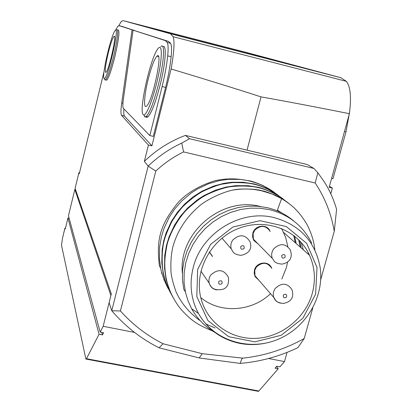 <?xml version="1.0" encoding="UTF-8"?>
<svg xmlns="http://www.w3.org/2000/svg" width="412" height="412" viewBox="0 0 412 412"><rect width="100%" height="100%" fill="white"/><g stroke="black" fill="none" stroke-linecap="round" stroke-linejoin="round"><path stroke-width="0.62" d="M276.555 366.469L278.213 368.792L275.077 368.184L276.776 366.216L279.928 366.824L284.486 361.587L287.046 352.404M101.749 332.381L102.444 334.899L103.572 332.736L100.183 332.082L68.469 215.775L74.835 189.479L110.885 295.533L103.165 326.304L134.523 332.407M69.144 218.242L67.939 217.979L99.065 334.25L102.444 334.899M67.939 217.979L65.446 228.269L65.24 228.876L64.926 228.227L62.444 238.471L61.501 245.258L85.845 358.873L86.175 359.104L86.448 358.708L99.065 334.25M278.213 368.792L258.865 391.003L257.871 391.256M100.183 332.082L103.165 326.304M65.523 227.944L64.926 228.227M62.444 238.471L64.916 228.135M163.935 280.114L163.955 279.387M161.262 273.074L161.926 273.29M268.588 358.497L284.486 361.587M75.54 189.633L74.835 189.479M209.306 252.056L212.479 256.527M212.335 256.089L209.404 251.917M258.772 280.103L255.636 277.096L254.971 275.71L254.76 270.354L256.336 267.131C262.356 261.661 267.522 262.089 271.832 268.418M271.451 267.615C268.356 260.369 256.233 262.12 254.462 270.097L254.168 273.125L254.889 276.019L255.347 276.9L258.721 280.047M258.046 243.878L254.163 240.649L253.401 239.161L253.117 233.537L254.704 230.282C260.647 224.823 265.822 225.22 270.226 231.477M269.736 230.514C266.332 223.515 254.559 225.436 252.819 233.31L252.53 236.519L253.365 239.573L253.874 240.484L257.989 243.822M304.211 338.499L297.902 347.64C279.527 356.447 260.271 361.705 240.119 363.415L199.511 358.018L159.068 347.831L163.044 343.752L202.24 353.681L242.879 358.157C264.494 355.803 284.934 349.247 304.211 338.499L312.775 307.96M159.068 347.826C140.93 338.679 125.166 326.33 111.77 310.772L120.417 310.952C132.643 324.599 146.852 335.533 163.044 343.752M173.112 36.719L346.338 81.329L340.806 77.714L170.532 33.789L173.112 36.719C174.755 41.478 174.096 52.236 171.119 68.995C206.654 79.686 236.622 88.982 261.023 96.882L247.04 150.138L307.228 164.548L313.851 168.431L317.858 172.721L315.175 183L183.577 151.925C173.524 156.807 164.259 163.193 155.782 171.078L148.166 166.108C158.11 156.57 169.301 148.892 181.743 143.082L189.458 138.705L185.421 135.388C169.996 141.203 156.313 149.86 144.36 161.36L148.16 166.124L111.765 310.766M155.787 171.078L120.422 310.952M199.192 357.951L202.24 353.681M183.577 151.92L181.743 143.082M240.119 363.415L241.731 359.104L242.879 358.157M317.858 172.721L324.682 182.459C329.888 190.88 333.854 199.851 336.589 209.363L334.261 231.328C331.253 213.637 324.888 197.528 315.175 183M299.678 240.742L301.187 247.926M294.595 236.097L296.187 243.523M295.265 242.709L293.704 235.401M300.23 247.082L298.674 239.727M282.004 213.086L277.379 210.12L281.963 213.066M275.798 193.666L263.366 185.714C256.331 182.717 251.614 181.079 249.203 180.796L240.371 179.4L228.197 179.338L218.937 180.708L208.652 183.716L197.492 188.969L191.389 192.873L181.635 201.077L174.616 209.105L169.234 217.237L163.837 228.799L161.313 237.147L159.655 246.942L159.465 259.071L160.701 268.227C161.391 273.728 166.309 285.897 169.018 289.811M314.871 250.043C314.026 242.035 311.776 234.284 308.119 226.78C306.523 223.01 300.616 214.152 295.497 209.255C292.417 205.979 287.787 202.431 281.602 198.62L277.379 210.12M286.294 201.586C282.926 198.672 278.661 195.865 273.501 193.171C266.492 189.973 261.218 188.088 257.68 187.522C249.893 185.555 234.433 185.529 226.43 187.465C218.705 189.427 211.361 192.255 204.388 195.958C200.232 198.244 194.572 202.596 187.409 209.008C178.679 217.505 169.796 233.161 167.02 244.919C164.012 260.322 164.367 267.146 166.113 278.054C167.133 282.56 167.293 283.672 170.398 291.876C173.977 299.735 177.948 306.039 182.31 310.787C190.375 319.29 195.829 324.229 212.355 330.872M281.494 197.925L268.835 189.618C262.532 186.703 257.376 184.864 253.37 184.102C248.987 183.005 241.978 182.506 232.342 182.609L222.114 184.138C217.974 184.937 211.407 187.403 202.421 191.544C196.483 194.881 190.128 199.732 183.366 206.108C179.797 209.878 175.991 214.971 171.953 221.383C167.602 230.339 164.96 236.972 164.038 241.288C162.029 248.585 161.386 263.876 163.363 273.053C164.342 277.467 165.33 280.948 166.324 283.497C168.4 288.724 170.233 292.566 171.835 295.028M277.915 195.133L275.849 193.563M173.138 297.588C169.981 292.113 166.592 282.503 165.815 277.513L164.543 268.068L164.733 255.538L166.458 245.413L169.075 236.802L174.662 224.875L180.235 216.465L187.481 208.173L197.539 199.681L203.842 195.643L215.378 190.215L226.003 187.1L235.551 185.673L248.091 185.699L257.191 187.13C263.057 187.836 279.346 195.133 283.662 199.496M170.254 292.232C166.36 285.423 163.301 274.922 163.075 272.533L161.772 262.48L162.173 249.384L163.76 240.701L166.124 232.873L171.516 221.182L177.423 212.262L184.53 204.182L193.171 196.792L201.756 191.312L213.746 186.028L223.927 183.325L231.719 182.269L243.075 182.243L252.896 183.726C255.224 184.03 259.658 185.529 266.198 188.212C271.467 190.741 275.716 193.305 278.955 195.906M200.309 320.783C189.453 313.094 181.383 303.489 176.104 291.969C173.158 283.605 171.459 277.096 171.011 272.445C170.527 262.356 171.191 253.632 173.009 246.273C177.593 230.432 186.538 216.861 199.851 205.562C208.58 198.491 224.149 191.637 233.28 189.999C239.377 188.289 256.738 188.948 261.635 190.658C263.253 190.761 267.615 192.203 274.732 194.989C280.809 197.878 285.408 200.613 288.524 203.198M215.033 327.962L205.804 323.997M160.701 268.227L159.418 265.9C156.205 239.624 159.856 224.736 178.695 201.844C187.707 192.497 199.727 185.482 214.76 180.801C235.185 175.924 258.242 180.435 274.593 192.579M233.28 189.999C243.008 188.464 252.556 188.758 261.924 190.89L272.1 194.037L281.602 198.62M182.362 273.089C178.185 233.228 221.46 196.179 260.147 206.427L260.286 206.458M301.182 242.38L303.32 249.806M308.171 252.51L308.634 254.487M311.714 243.101C302.928 225.668 288.817 214.513 269.371 209.631L259.771 208.199L249.966 208.189L240.165 209.605L230.581 212.427L221.435 216.594L212.916 222.017L205.227 228.578L198.527 236.138L192.965 244.522L188.665 253.545L185.714 263.01L184.174 272.713L184.066 282.431L185.395 291.964L183.762 289.193L182.444 279.743L182.547 270.107L184.071 260.492L186.991 251.109L191.25 242.163L196.761 233.856L203.399 226.368L211.016 219.864L219.457 214.492L228.521 210.367L238.018 207.576L247.73 206.175L257.448 206.185L266.966 207.607C277.091 209.955 286.016 214.415 293.741 220.987M312.25 293.478C305.369 318.208 281.422 337.299 255.867 338.365C230.329 339.55 206.556 322.272 200.742 297.49C194.078 270.174 211.351 238.656 238.981 228.269C266.518 217.598 298.283 230.117 309.536 255.286C314.912 267.491 315.819 280.222 312.25 293.478M287.607 262.027L286.381 267.656L281.844 278.996M270.514 293.689C251.619 311.838 220.106 313.805 200.768 297.593M281.597 228.449L285.655 237.42L287.818 246.664M320.727 279.604L334.261 231.328M185.395 291.964L187.923 300.595L191.642 308.717C197.224 318.739 204.949 326.623 214.822 332.366M111.77 310.761L109.123 302.655L111.312 293.88L75.108 188.366L78.883 172.767L79.48 172.901M189.458 138.705L313.851 168.431M247.04 150.138L185.421 135.388M148.248 79.042C144.277 94.693 143.268 109.288 146.528 106.147C152.595 102.037 163.559 49.249 156.946 56.176C154.315 59.127 151.415 66.749 148.248 79.042M143.278 114.706L143.917 114.943C146.986 115.072 154.284 95.455 158.429 75.345C162.647 55.177 162.076 42.56 157.642 49.11C150.071 58.916 138.458 111.853 143.278 114.706M145.874 116.776L146.744 117.425L147.898 116.91C151.487 113.084 155.545 102.531 160.067 85.258C165.675 63.257 166.922 43.487 162.776 46.731M157.42 55.878L157.266 56.259M160.793 46.551C165.248 42.106 164.141 62.124 158.352 84.836C153.836 102.114 149.793 112.672 146.224 116.514L145.199 117.023L144.519 116.766M108.16 53.369C105.307 65.858 104.566 72.203 105.935 72.414C108.933 70.684 117.358 32.775 113.923 36.477C112.43 38.331 110.509 43.96 108.16 53.369M104.071 78.465L104.298 78.553C107.949 79.439 120.701 22.032 114.881 30.926C110.787 35.901 101.378 77.271 104.071 78.465M105.987 79.969L106.775 80.165C108.82 77.75 111.513 69.932 114.85 56.701C118.883 38.96 119.918 30.019 117.945 29.875M116.756 29.566C118.702 29.71 117.662 38.651 113.63 56.392C110.292 69.628 107.609 77.451 105.575 79.871L104.972 79.954L104.648 79.125M349.7 111.425L346.003 131.897L332.973 178.731L331.614 178.411M346.338 81.329C350.483 86.572 351.503 97.361 349.397 113.686L329.162 187.331L332.366 188.073L329.451 186.286M346.003 131.897L344.499 131.526M247.375 52.772L318.996 71.961L172.973 34.289L133.9 23.479L247.375 52.772L247.195 53.436M330.79 193.789L332.366 188.073M340.806 77.714L246.762 52.545L123.178 20.641L121.19 21.558L118.81 25.719M261.023 96.882C286.268 101.367 315.726 106.971 349.397 113.686M170.532 33.789L123.178 20.641M121.669 26.317L134.693 30.581M171.119 68.995L151.92 145.822L124.45 116.066C123.791 115.272 123.615 112.888 123.914 108.912M162.112 86.551C164.903 75.025 166.767 64.797 167.699 55.867C168.384 48.832 168.23 44.367 167.241 42.467L165.289 40.592L133.091 30.169L168.621 41.447L170.614 43.327C171.634 45.238 171.809 49.708 171.145 56.738C170.233 65.668 168.379 75.89 165.588 87.411L153.274 136.413L149.829 135.538L162.112 86.551L165.588 87.411M144.36 161.36L148.423 145.065L121.607 115.437C120.706 114.181 120.747 110.004 121.72 102.918L132.046 29.829L119.398 25.735L117.775 26.342L115.53 30.323M104.025 71.523L79.269 173.761L78.883 172.767M151.92 145.822L148.423 145.065M133.091 30.169L123.415 98.993C122.688 104.324 122.668 107.439 123.353 108.335L149.829 135.538M132.046 29.829L134.703 30.514M86.448 358.708L258.865 391.003M210.939 274.83C218.051 268.645 223.84 269.412 228.305 277.132C229.242 283.435 227.558 287.447 223.242 289.162C215.955 290.923 211.279 288.941 209.214 283.214C208.513 280.232 209.085 277.436 210.939 274.83M216.63 289.935C212.813 289.131 210.341 286.891 209.214 283.214L200.922 271.153M218.818 281.417C218.339 284.213 219.395 284.95 221.986 283.631C222.47 280.835 221.414 280.093 218.818 281.417M232.873 239.918C239.676 233.846 245.398 234.469 250.032 241.782C252.278 248.915 249.265 253.442 240.984 255.373C232.816 254.25 233.218 251.778 231.271 248.92C230.354 245.737 230.885 242.74 232.873 239.918M240.896 246.33C240.407 249.147 241.458 249.899 244.053 248.585C244.543 245.763 243.492 245.011 240.896 246.33M275.334 288.333C281.813 282.452 287.349 282.889 291.943 289.657C294.225 297.191 291.408 301.785 283.487 303.438C275.69 302.645 275.916 300.297 273.836 297.531C272.78 294.322 273.28 291.253 275.334 288.333M280.639 303.175C277.348 302.49 275.077 300.611 273.836 297.531L254.971 275.71M283.461 294.904C282.962 297.66 283.981 298.381 286.525 297.078C287.025 294.328 286.005 293.602 283.461 294.904M273.723 248.827C280.124 242.951 285.676 243.358 290.372 250.058C292.772 257.711 290.017 262.398 282.102 264.113C274.042 263.366 274.469 261.064 272.296 258.355C271.127 255.033 271.601 251.856 273.723 248.827M281.906 255.229C281.401 258.02 282.431 258.762 284.991 257.459C285.501 254.668 284.471 253.926 281.906 255.229M273.805 217.526C299.287 224.535 314.66 240.757 319.923 266.188C325.063 296.022 306.157 328.338 276.941 339.776C247.818 351.431 213.112 340.049 198.471 313.486C190.936 299.277 189.18 284.007 193.187 267.671C201.36 233.28 240.366 209.152 273.805 217.526M265.792 343.114C257.011 344.952 248.307 345.04 239.666 343.371C221.44 339.467 207.71 329.502 198.471 313.486L191.642 308.717M197.667 269.381L196.807 296.609L207.967 320.613L228.717 336.692L254.827 341.852L281.205 335.265L302.83 318.296L315.607 294.183L317.024 267.486L306.662 243.343L286.34 226.574L259.972 220.683L232.837 227.048L210.532 244.476L197.667 269.381M121.607 115.437L124.45 116.066M165.289 40.592L168.621 41.447M167.241 42.467L170.614 43.327M171.145 56.738L167.699 55.867M119.398 25.735L121.787 26.347M121.72 102.918L122.946 103.201M258.422 391.354L86.175 359.104M221.96 238.121L231.271 248.92M255.636 277.096L255.347 276.9M254.163 240.649L253.874 240.484M253.401 239.161L272.296 258.355M309.536 255.286L283.714 232.528M165.815 277.513L166.113 278.054M163.075 272.533L163.358 273.058M158.476 56.562L156.946 56.176M146.224 116.514L147.898 116.91M143.917 114.943L145.199 117.023M114.469 36.616L113.923 36.477M105.575 79.871L106.775 80.165M104.298 78.553L105.209 80.046"/></g></svg>

